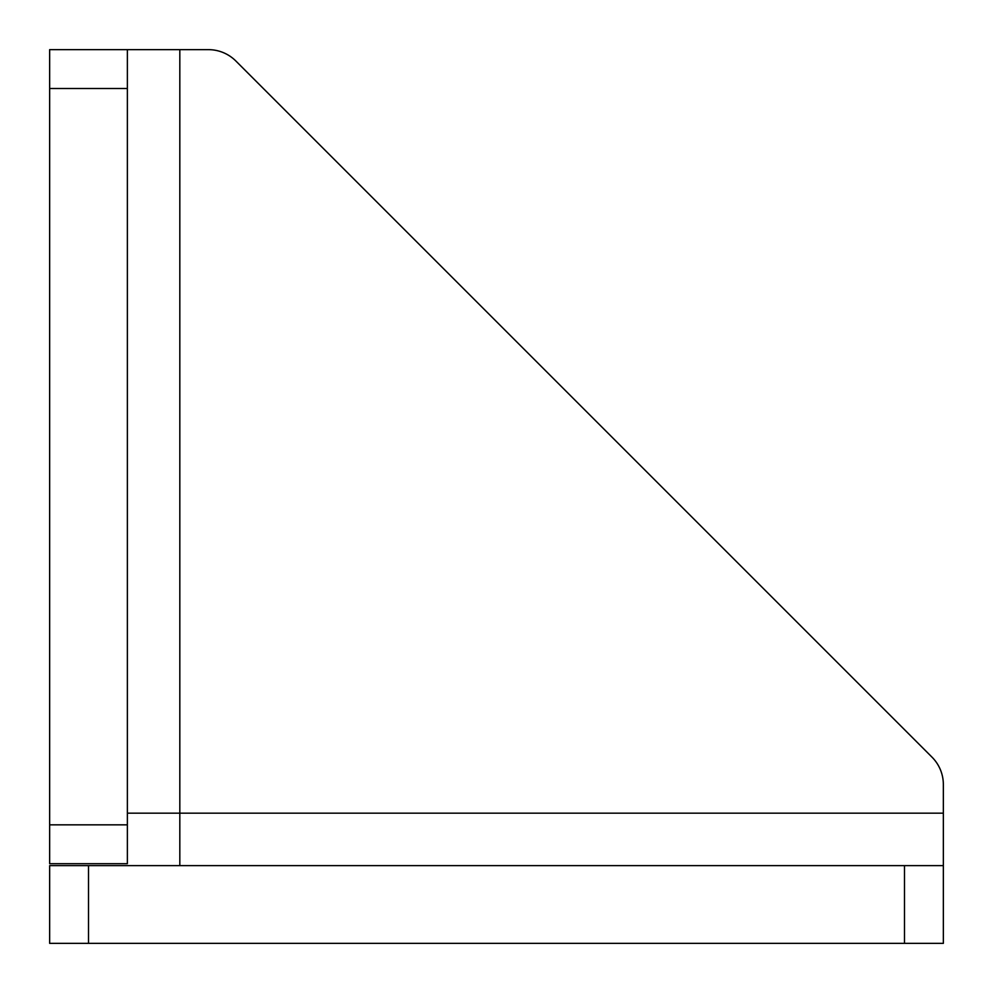 <?xml version="1.0" encoding="UTF-8"?>
<svg xmlns="http://www.w3.org/2000/svg" width="993" height="993" viewBox="0 0 993 993"><rect width="100%" height="100%" fill="white"/><g stroke="black" fill="none" stroke-linecap="round" stroke-linejoin="round"><path stroke-width="1.49" d="M49.65 824.835L127.365 824.835L127.365 863.699L49.65 863.699L49.65 49.65L127.365 49.65L127.365 88.501L49.65 88.501M127.365 824.835L127.365 88.501M943.35 865.635L943.35 943.35L904.499 943.35L904.499 865.635L943.35 865.635L943.35 784.594A38.851 38.851 0 0 0 931.968 757.113L235.887 61.032A38.851 38.851 0 0 0 208.406 49.65L127.365 49.65M179.82 865.635L179.82 49.65M49.65 943.35L49.65 865.635L88.501 865.635L88.501 943.35L49.65 943.35M904.499 943.35L88.501 943.35M904.499 865.635L88.501 865.635M127.365 813.18L943.35 813.18"/></g></svg>
